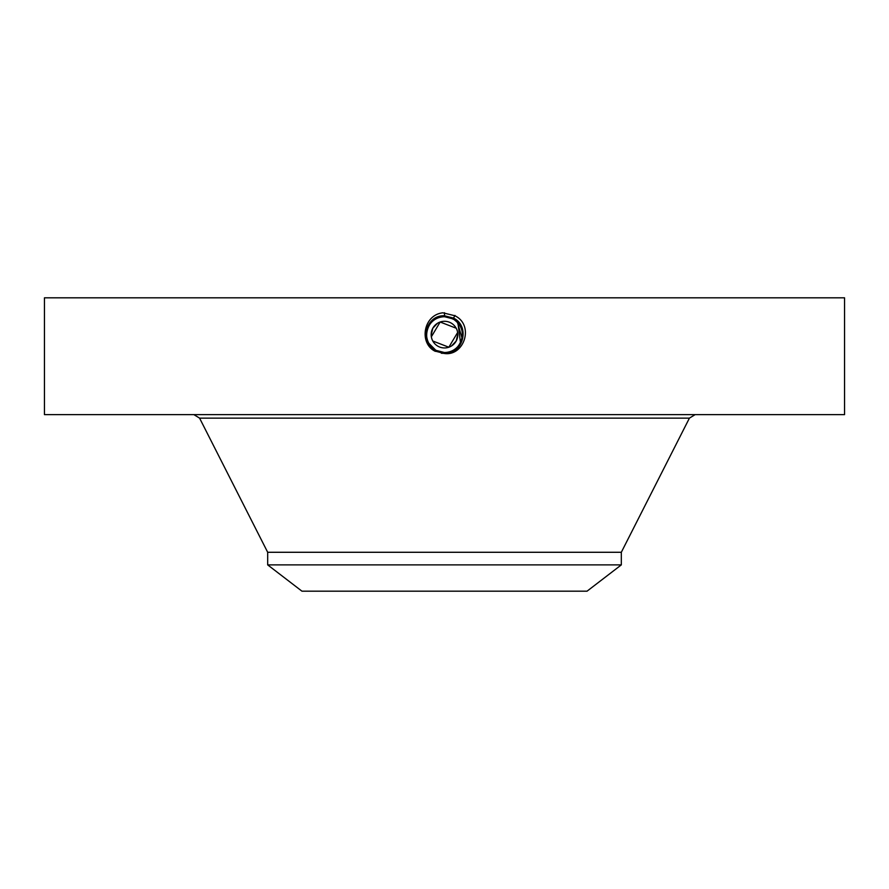<?xml version="1.0" encoding="UTF-8"?>
<svg xmlns="http://www.w3.org/2000/svg" width="889" height="889" viewBox="0 0 889 889"><rect width="100%" height="100%" fill="white"/><g stroke="black" fill="none" stroke-linecap="round" stroke-linejoin="round"><path stroke-width="1.33" d="M44.45 297.815L844.55 297.815L844.55 414.63L44.45 414.63L44.45 297.815M441.333 353.244L444.5 353.389C463.291 354.467 470.481 326.163 453.523 318.106L444.5 315.795C425.653 314.706 418.441 343.098 435.443 351.188L444.467 353.511M444.5 353.511C464.336 356.289 474.448 325.007 454.824 315.728L442.9 312.806C423.131 314.828 418.741 343.61 435.354 351.355M444.5 315.784C425.653 314.706 418.441 343.11 435.443 351.188L444.5 353.389C463.28 354.467 470.481 326.163 453.523 318.106L444.5 315.784L444.5 312.75M432.799 341.009L448.845 347.221L457.657 332.442M456.201 328.23L440.155 322.018L431.343 336.798M431.176 335.164L432.799 328.23L437.521 323.252M457.824 334.075L456.201 341.009L451.479 345.988M621.322 564.882L267.678 564.882L301.96 591.185L587.04 591.185L621.322 564.882L621.322 552.28L689.419 418.13L695.131 414.63M432.799 328.23A13.335 13.335 0 0 1 450.89 322.918A13.335 13.335 0 0 1 456.201 341.009A13.335 13.335 0 0 1 438.11 346.321A13.335 13.335 0 0 1 432.799 328.23M267.678 564.882L267.678 552.28L621.322 552.28M435.51 351.088L444.5 353.277C463.169 354.344 470.314 326.219 453.468 318.206L444.5 315.906C425.764 314.828 418.608 343.054 435.51 351.088L444.5 353.266C463.169 354.344 470.314 326.219 453.468 318.206L444.5 315.906C425.775 314.828 418.608 343.054 435.499 351.077M441.211 352.233A17.913 17.913 0 0 0 461.38 328.608M460.169 325.919A17.913 17.913 0 0 0 453.09 318.895L451.023 317.929M447.467 316.951A17.913 17.913 0 0 0 444.489 316.706C437.544 316.962 432.298 320.062 428.776 326.03A17.913 17.913 0 0 0 427.62 340.643M435.454 319.151A17.913 17.913 0 0 0 429.287 325.163M428.287 342.243L428.82 343.298A17.913 17.913 0 0 0 435.132 349.899L439.611 351.855M461.713 339.609L461.947 338.731M454.323 319.64L448.467 317.151M431.798 347.255L435.91 350.344L444.5 352.533C451.456 352.277 456.702 349.177 460.224 343.21C464.547 333.275 462.158 325.174 453.09 318.895L448.334 317.117M435.566 350.977L444.5 353.155C463.047 354.222 470.148 326.274 453.412 318.318L444.5 316.028C425.887 314.962 418.763 342.998 435.566 350.977L444.5 353.155C463.058 354.222 470.148 326.263 453.412 318.306L444.5 316.028C425.898 314.962 418.775 342.998 435.566 350.977M460.558 342.587L461.624 339.898M462.058 338.176L457.391 322.174M455.312 320.329L453.09 318.895L444.5 316.706C437.532 316.962 432.287 320.073 428.776 326.03L428.765 326.041C425.853 331.753 425.864 337.487 428.798 343.243L435.899 350.355L444.5 352.555C462.113 353.644 469.592 326.719 453.123 318.84L444.5 316.628C426.831 315.528 419.33 342.543 435.843 350.455L444.5 352.677C462.247 353.766 469.748 326.663 453.179 318.729L444.5 316.506C426.698 315.406 419.163 342.609 435.788 350.566L444.5 352.8C462.358 353.9 469.914 326.607 453.234 318.629L444.5 316.384C426.576 315.284 418.997 342.665 435.732 350.666L444.5 352.911C462.813 353.966 469.825 326.374 453.301 318.518L444.5 316.262C426.131 315.206 419.097 342.887 435.677 350.777L444.5 353.033C462.925 354.089 469.981 326.33 453.357 318.418L444.5 316.14C426.009 315.084 418.93 342.943 435.621 350.877L444.5 353.033C462.936 354.089 469.981 326.319 453.357 318.418L444.5 316.151C426.009 315.084 418.93 342.943 435.621 350.877L444.5 352.911C462.802 353.966 469.814 326.374 453.301 318.518L444.5 316.262C426.131 315.206 419.097 342.887 435.677 350.766L444.5 352.8M428.798 343.243L428.798 343.265A17.913 17.913 0 0 0 430.198 345.421L435.91 350.344L444.5 352.533C462.124 353.644 469.581 326.719 453.123 318.829L444.5 316.617C426.82 315.528 419.33 342.554 435.843 350.455L444.5 352.677C462.236 353.778 469.748 326.663 453.179 318.729L444.5 316.506C426.709 315.406 419.163 342.598 435.788 350.555L444.5 352.789C462.347 353.9 469.914 326.619 453.246 318.629L444.5 316.384C426.587 315.273 418.997 342.654 435.732 350.666L444.5 352.533L435.91 350.344L432.21 347.655M454.979 315.439L453.234 318.618M460.502 342.687L457.902 322.729M454.857 319.996L453.234 318.629M430.22 345.432L435.91 350.344M267.678 552.28L199.581 418.13L689.419 418.13M444.5 315.795L444.5 316.617M199.581 418.13L193.869 414.63"/></g></svg>
